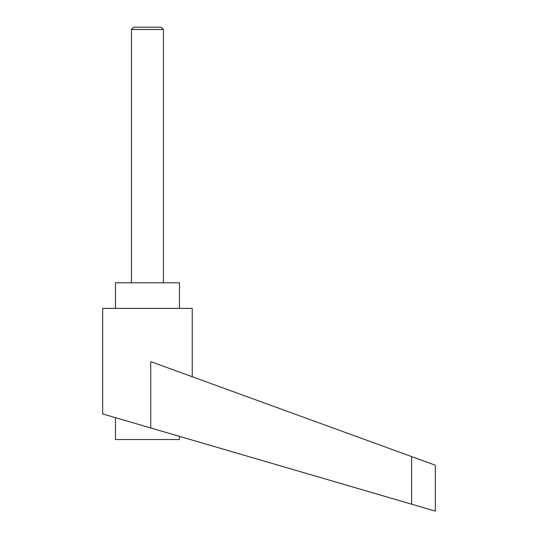 <?xml version="1.0" encoding="UTF-8"?>
<svg xmlns="http://www.w3.org/2000/svg" width="538" height="538" viewBox="0 0 538 538"><rect width="100%" height="100%" fill="white"/><g stroke="black" fill="none" stroke-linecap="round" stroke-linejoin="round"><path stroke-width="0.81" d="M163.444 282.786L163.444 29.462L161.178 27.189L133.727 27.189L131.46 29.462L131.46 282.786M133.727 27.189L161.178 27.189M179.436 436.352L179.436 439.519L115.468 439.519L115.468 417.67M147.452 427.011L150.727 427.966L150.727 361.623L411.61 456.58L411.61 504.173L435.329 511.1L102.671 413.93L102.671 308.375L192.234 308.375L192.234 376.735M115.468 308.375L115.468 282.786L179.436 282.786L179.436 308.375M411.61 456.58L435.329 465.209L435.329 511.1M131.46 29.462L163.444 29.462"/></g></svg>
